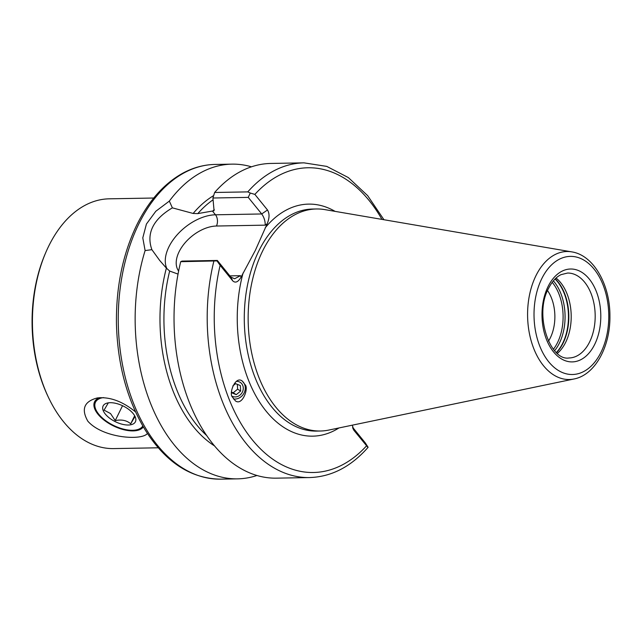 <?xml version="1.0" encoding="UTF-8"?>
<svg xmlns="http://www.w3.org/2000/svg" width="642" height="642" viewBox="0 0 642 642"><rect width="100%" height="100%" fill="white"/><g stroke="black" fill="none" stroke-linecap="round" stroke-linejoin="round"><path stroke-width="0.96" d="M147.403 433.446C142.211 440.805 102.969 438.374 87.858 421.216C80.988 409.115 84.158 401.354 97.367 397.936C109.718 396.644 122.445 401.306 135.55 411.915M158.237 447.795L113.714 448.589A124.901 79.03 -91 0 1 63.486 421.658A124.901 79.03 -91 0 1 48.198 396.852A124.901 79.03 -91 0 1 45.614 252.876A124.901 79.03 -91 0 1 109.236 198.819L153.759 198.025M247.788 191.886A157.378 99.582 89 0 1 303.995 162.851L270.828 163.445A157.378 99.582 89 0 0 214.621 192.48L247.788 191.886L250.26 193.025L248.253 197.375L212.927 198.009L214.067 210.761L197.8 213.609L193.146 213.457L172.377 207.856C152.178 219.805 146.392 234.29 151.889 249.674L159.689 260.443L166.374 268.115L169.665 271.052L178.043 274.102M248.253 197.375L261.711 213.963L267.497 209.982L254.866 194.398L250.26 193.025M267.497 209.982C269.648 213.537 269.536 218.144 267.176 223.801L255.347 250.372L241.119 276.991C238.246 282.023 235.453 283.323 232.757 280.891L230.807 277.047L234.595 278.756L240.461 275.691L241.119 276.991M232.476 397.125L235.389 400.865C242.339 406.217 248.992 388.057 245.083 384.71L242.17 380.971C235.229 375.61 228.568 393.779 232.476 397.125M217.004 260.909L180.715 261.687L182.023 261.085L217.349 260.451L217.004 260.909L220.126 265.315L232.757 280.891M213.882 261.093A157.378 99.582 89 0 0 309.637 477.56C331.441 476.829 350.885 466.798 367.978 447.458L353.878 430.284L352.314 425.173M180.715 261.687A157.378 99.582 89 0 0 276.469 478.154L309.637 477.56M212.927 198.009L214.621 192.48M151.889 249.674L145.108 250.573A157.378 99.582 89 0 0 237.596 478.852A157.378 99.582 89 0 0 256.977 475.473M251.439 166.816A157.378 99.582 89 0 0 231.955 164.143A157.378 99.582 89 0 0 169.336 201.106L172.377 207.856M145.108 250.573L142.789 237.853L146.432 224.026L155.829 211.242L169.336 201.106M571.781 251.881L324.82 209.613A111.042 70.259 89 0 0 316.434 208.971A111.042 70.259 89 0 0 262.57 251.11A111.042 70.259 89 0 0 255.877 368.933A111.042 70.259 89 0 0 320.414 431.015A111.042 70.259 89 0 0 328.768 430.076L574.06 378.973C595.254 374.928 610.406 346.351 609.916 315.92C610.052 284.679 593.681 255.227 571.781 251.881A64.015 40.502 89 0 0 535.893 275.803A64.015 40.502 89 0 0 533.205 347.105A64.015 40.502 89 0 0 574.06 378.973M548.461 341.183A34.973 22.133 89 0 0 547.554 290.569M557.408 353.381A42.468 26.868 89 0 0 571.195 315.463A42.468 26.868 89 0 0 556.06 278.058M368.115 447.289L365.386 443.028L352.554 427.211M217.349 260.451L230.807 277.047M267.176 223.801L265.218 225.149C265.274 221.081 264.103 217.349 261.711 213.963L215.479 214.797A7.993 5.056 -91 0 1 216.434 226.024A32.228 19.396 -39 0 0 184.76 243.174A32.228 19.396 -39 0 0 178.628 271.068M233.439 398.947A10.24 9.012 121.8 0 0 243.783 393.562A10.24 9.012 121.8 0 0 243.166 382.022A10.24 9.012 121.8 0 0 241.777 380.746M48.198 396.852L47.524 395.424A122.405 77.449 -91 0 1 44.996 254.328L45.614 252.876M99.975 397.623A27.478 13.394 -153.9 0 0 94.583 401.772A27.478 13.394 -153.9 0 0 112.326 425.357A27.478 13.394 -153.9 0 0 143.351 426.922M232.171 396.258A8.041 7.078 121.8 0 0 242.507 391.813A8.041 7.078 121.8 0 0 236.256 381.38M237.339 384.349L237.62 389.18L233.215 392.776L236.248 394.645L240.646 391.058L240.333 385.553L235.606 383.651L232.829 385.914M236.248 394.645L231.585 392.768M237.62 389.18L240.646 391.058M233.215 392.776L231.577 392.11M107.407 416.313A17.984 8.763 -153.9 0 0 128.175 425.02A17.984 8.763 -153.9 0 0 134.82 416.032A17.984 8.763 -153.9 0 0 108.008 402.903A17.984 8.763 -153.9 0 0 107.407 416.313M108.338 402.847L104.052 410.134L110.528 413.552L115.231 420.606C121.507 419.298 126.667 420.358 130.711 423.8L134.997 416.522L134.507 415.486M103.555 397.599A26.482 12.904 -153.9 0 0 96.364 410.655A26.482 12.904 -153.9 0 0 101.805 417.469A26.482 12.904 -153.9 0 0 135.831 429.996A26.482 12.904 -153.9 0 0 142.797 425.967M134.643 415.767L130.711 423.8M122.534 405.712L115.231 420.606M214.292 209.573A132.396 83.773 89 0 0 212.703 211.234M213.128 199.774A132.396 83.773 89 0 0 197.8 213.609M213.666 195.577A134.395 85.041 89 0 0 193.146 213.457M335.092 211.37A116.033 73.421 89 0 0 265.194 227.838M381.95 219.395A152.387 96.42 89 0 0 254.866 194.398M220.126 265.315A152.387 96.42 89 0 0 252.145 439.634A152.387 96.42 89 0 0 366.51 445.869M243.093 272.954A116.033 73.421 89 0 0 258.59 400.504A116.033 73.421 89 0 0 338.976 427.949M169.665 271.052A132.396 83.773 89 0 0 206.844 435.709M166.374 268.115A134.395 85.041 89 0 0 214.653 445.989M231.955 164.143L215.03 164.44A157.378 99.582 89 0 0 138.696 224.17A157.378 99.582 89 0 0 129.202 391.155A157.378 99.582 89 0 0 220.671 479.149L237.596 478.852M569.069 357.971A42.468 26.868 89 0 0 595.174 315.029A42.468 26.868 89 0 0 567.544 273.051L561.028 274.656C556.181 276.975 552.016 281.573 548.525 288.443C533.791 314.773 550.13 361.253 569.069 357.971M548.035 286.629A46.465 29.404 89 0 0 567.632 361.422A46.465 29.404 89 0 0 598.545 298.313A46.465 29.404 89 0 0 548.035 286.629M541.696 278.813A59.072 37.372 89 0 0 566.605 373.893A59.072 37.372 89 0 0 605.912 293.667A59.072 37.372 89 0 0 541.696 278.813M316.434 208.971L312.566 209.043A111.042 70.259 89 0 0 258.702 251.183A111.042 70.259 89 0 0 252.009 368.998A111.042 70.259 89 0 0 316.546 431.087L320.414 431.015M553.412 349.248A42.589 26.948 89 0 0 552.216 282.336M554.624 350.676A43.592 27.582 89 0 0 553.372 280.859M556.381 352.466A43.592 27.582 89 0 0 555.057 279.005M556.542 352.627A43.52 27.542 89 0 0 555.218 278.845M352.787 428.134L353.878 430.284M229.86 275.883L240.461 275.691M265.218 225.149L216.434 226.024M212.598 211.242L215.479 214.797A40.221 24.203 141 0 0 177.385 234.555A40.221 24.203 141 0 0 166.92 268.685M303.995 162.851L326.754 166.39L348.333 177.569L367.673 195.666L383.948 219.733M220.671 479.149C190.891 478.723 165.756 462.368 145.252 430.076C127.156 400.086 117.558 364.72 116.459 323.969C115.961 287.247 122.71 254.28 136.722 225.069C148.543 201.106 163.774 183.885 182.408 173.404C192.881 167.666 203.755 164.673 215.03 164.44"/></g></svg>
